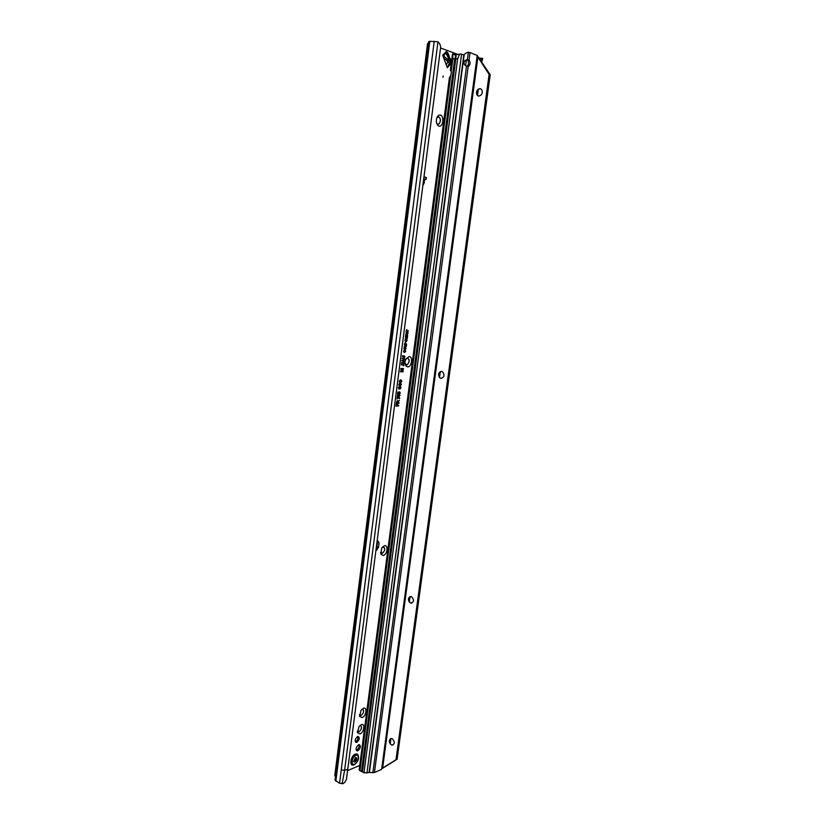 <?xml version="1.0" encoding="UTF-8"?>
<svg xmlns="http://www.w3.org/2000/svg" width="825" height="825" viewBox="0 0 825 825"><rect width="100%" height="100%" fill="white"/><g stroke="black" fill="none" stroke-linecap="round" stroke-linejoin="round"><path stroke-width="1.24" d="M440.375 115.057C444.562 116.026 443.056 127.535 438.941 126.112L438.25 125.771C436.384 124.008 435.899 121.399 436.796 117.954C437.662 115.727 438.859 114.758 440.375 115.057M436.662 123.286L437.776 124.235L438.9 124.059C441.004 121.337 440.942 118.924 438.735 116.83L436.91 117.655M409.025 356.565C413.222 356.369 411.809 367.125 407.684 366.877L406.096 366.135C404.827 364.413 404.704 362.196 405.714 359.463L409.025 356.565M405.096 363.722L407.21 364.763C409.757 361.979 409.85 359.721 407.478 357.988L406.168 358.586M384.481 545.676C388.668 544.624 387.338 554.792 383.213 555.431L381.057 554.41L381.573 548.243L384.481 545.676M380.531 552.296L382.305 553.348C385.254 550.492 385.492 548.326 383.006 546.841L382.326 547.13M363.371 708.304C367.548 706.561 366.279 716.244 362.165 717.595L359.7 716.471L361.03 710.315L363.371 708.304M359.473 714.656L361.144 715.492C364.083 712.656 364.444 710.552 362.227 709.18L361.897 709.283M361.247 724.68C365.423 722.865 364.165 732.507 360.04 733.92L357.565 732.806L358.968 726.629L361.247 724.68M357.349 731.012L359.03 731.806C361.948 728.991 362.319 726.897 360.154 725.526L359.844 725.608M349.078 759.217L348.387 764.641M438.034 124.276L438.797 124.059C440.901 121.327 440.849 118.924 438.632 116.83L438.364 116.779M406.261 364.867L407.117 364.743C409.551 362.268 409.747 360.03 407.694 358.009M381.408 553.327L382.212 553.307C384.821 551.203 385.306 549.058 383.646 546.872M360.092 715.471L361.061 715.45C363.577 713.408 364.196 711.336 362.907 709.242M357.854 750.812C360.742 747.997 361.133 745.903 359.019 744.542L358.648 744.655C355.75 747.46 355.358 749.543 357.472 750.925L357.854 750.812M356.256 750.265L356.555 750.162C358.607 748.729 359.401 746.852 358.947 744.562M357.947 731.796L358.947 731.765C361.443 729.723 362.072 727.671 360.814 725.587M442.664 55.172L447.336 67.722L449.182 63.484L447.707 59.472L442.664 55.172L446.686 51.47L447.8 53.522M448.016 54.089L446.83 52.295L443.262 55.976M442.963 77.344L443.128 76.024L442.963 77.344M356.843 742.376C359.638 739.674 359.999 737.663 357.947 736.354L357.617 736.457C354.822 739.148 354.451 741.149 356.503 742.469L356.843 742.376M355.307 741.809L355.554 741.737C357.514 740.376 358.277 738.592 357.844 736.374M424.731 177.127L424.071 176.199M422.895 185.347L424.091 183.222L424.597 179.365M347.614 770.612L359.741 765.414M458.349 54.615L440.56 47.994M405.003 346.552L406.292 346.582L404.168 347.057L405.817 345.768L404.508 344.427L406.56 344.479L405.271 344.963L406.426 345.551L404.24 346.582L405.89 346.943L404.188 346.902M405.89 343.623L406.601 344.149L404.549 344.108L405.446 342.004L405.529 343.664L406.271 343.994L404.57 343.953M405.983 338.498L407.323 338.539L405.209 338.993L406.766 337.404L405.488 336.837L407.478 337.404L405.426 338.539L406.921 338.9L405.219 338.848M407.509 334.424L407.591 336.507L405.539 336.445L405.797 334.403L405.952 335.93L406.962 334.527L406.777 335.961L407.313 335.981L407.509 334.424M406.612 333.589L407.963 333.64L405.838 334.084L407.406 332.496L406.117 331.928L408.107 332.506L406.065 333.62L407.56 334.001L405.859 333.939M406.673 330.382L408.303 330.959L406.601 330.897L406.147 331.722L406.777 329.536L406.312 330.423L408.014 330.485L406.601 330.897M404.559 351.924L405.364 351.223L405.106 350.048L405.714 351.223L404.693 352.43L403.611 351.161L404.436 350.068L403.961 351.172L404.58 351.924M404.137 363.526L403.126 364.464L403.621 363.196L401.548 363.144L401.631 362.536L403.373 362.546L404.137 363.526L403.136 364.279M404.415 361.298L403.415 362.237L403.91 360.968L401.837 360.907L401.919 360.298L403.662 360.308L404.415 361.298L403.642 362.227M404.704 359.071L403.703 359.999L404.198 358.731L402.126 358.669L402.208 358.06L403.951 358.081L404.704 359.071L403.703 359.824M404.993 356.833L403.992 357.772L404.487 356.503L402.414 356.431L402.487 355.823L404.24 355.843L404.993 356.833L403.992 357.596M401.363 364.31L403.827 365.846L401.363 364.31M401.352 371.209L403.105 371.198L403.033 371.797L400.434 371.817L400.537 371.013L402.59 370.167L400.754 369.28L400.857 368.528L403.456 368.528L403.373 369.126L401.713 369.126L403.208 370.446L400.589 371.25L402.693 371.642L400.455 371.662M397.949 402.744L399.042 402.693L398.96 403.291L396.361 403.404L397.464 400.62L398.073 401.342L399.352 400.228L397.588 402.775L398.63 403.126L396.382 403.219M397.567 405.446L398.692 405.395L398.609 405.993L396.01 406.106L396.32 403.755L396.505 405.498L397.763 403.951L397.207 405.477L398.279 405.828L396.031 405.931M400.362 382.284L401.414 381.336L401.074 379.892L401.837 381.315L400.445 382.872L399.176 381.325L400.197 379.954L399.589 381.336L400.362 382.284M399.95 385.512L401.002 384.563L400.661 383.12L401.414 384.543L400.022 386.1L398.753 384.563L399.785 383.182L399.166 384.563L399.929 385.512M400.403 386.358L401.012 387.657L399.991 389.07L400.331 386.956L398.98 388.998L398.341 387.791L399.362 386.482L399.176 388.348L400.3 386.368M399.537 391.844L400.321 392.978L399.362 394.103L399.475 392.442L398.97 394.072L397.629 393.783L397.856 392.04L398.547 393.36L399.393 391.865M400.012 395.402L399.114 396.547L397.928 396.443L397.351 395.495L397.815 394.618L399.352 394.298L400.012 395.402L398.609 396.382M399.578 398.537L397.567 397.506L396.949 399.083L397.238 396.825L399.651 397.949L399.578 398.537L398.145 398.052M407.086 340.57L405.89 341.859L404.982 340.508L405.539 339.446L406.9 339.58L406.746 340.519M406.055 348.604L404.858 349.903L403.951 348.562L404.508 347.49L405.859 347.624L405.704 348.552M377.138 549.192L378.469 547.542L379.077 542.85L377.819 540.829L377.159 540.963M436.745 123.554L437.353 124.09M405.137 363.98L405.549 364.516M376.932 547.707L377.51 540.891M423.679 179.293L426.082 179.448L423.72 178.912M426.082 179.448L426.339 177.499L423.978 176.963M376.2 548.398L377.314 548.233L376.365 547.088M375.973 550.151L376.994 549.997L377.283 548.285M479.459 58.235L482.707 58.328L481.594 61.514M428.515 43.075L427.577 43.457L334.795 775.49L335.445 776.758M429.825 41.312L428.711 41.58L335.002 780.192L339.539 783.234L341.241 769.9L344.603 770.272L437.962 41.776L429.825 41.312L335.837 781.275M437.962 41.776L439.962 44.241L440.663 47.169L346.448 779.419L345.015 782.048L343.035 783.678L339.539 783.234M347.768 769.416L344.603 770.272L342.097 783.74M397.763 403.951L397.207 405.477M397.155 405.467L396.505 405.498M396.732 403.745L396.144 405.529M399.589 381.336L400.063 382.326M400.218 380.542L399.238 381.274M400.29 382.882L399.537 382.645M401.837 381.315L400.012 382.728M401.032 380.036L401.486 381.253M399.166 384.563L399.651 385.543M399.795 383.769L398.826 384.502M399.867 386.11L399.125 385.873M401.414 384.543L399.599 385.945M400.62 383.264L401.074 384.481M401.012 387.657L399.888 388.864M400.207 386.399L400.672 387.595M398.753 387.771L398.712 388.431M399.341 387.069L398.413 387.709M400.032 386.791L398.65 388.833M400.321 392.978L399.372 393.865M399.321 391.875L399.981 392.917M398.269 392.03L397.753 393.288M398.97 394.072L397.65 393.68M399.475 392.442L398.568 392.948M398.475 396.072L397.846 394.927L397.743 395.876M399.145 394.34L399.671 395.34M397.99 394.525L398.64 394.835M397.846 394.927L398.197 395.783L397.516 396.268M399.331 394.897L398.413 395.392L398.898 395.979M399.125 395.959L399.269 394.897L398.826 395.99M397.567 397.506L396.969 398.908M397.557 396.815L399.3 397.97M398.96 400.537L397.588 402.775M397.268 400.651L398.073 401.342M396.495 402.817L397.537 402.765L397.114 401.043L396.495 402.817L397.537 402.765M397.372 401.218L396.629 401.775M396.98 401.837L396.856 402.786M403.208 370.446L400.589 371.25M401.713 369.126L402.92 369.899M403.373 369.126L401.002 368.971M400.847 368.569L403.095 368.558M402.59 370.167L400.764 369.249M403.899 365.341L401.311 364.774M401.342 364.464L403.538 365.351M404.24 355.843L404.652 356.771M402.487 355.864L403.941 355.884M404.487 356.503L402.435 356.276M403.951 358.081L404.363 359.009M402.198 358.102L403.652 358.122M404.198 358.731L402.146 358.514M403.662 360.308L404.075 361.237M401.909 360.339L403.363 360.35M403.91 360.968L401.858 360.752M403.373 362.546L403.786 363.464M401.62 362.577L403.074 362.577M403.621 363.196L401.569 362.979M403.6 351.244L404.26 351.966M404.456 350.584L403.673 350.883M404.487 352.44L403.91 352.234M405.302 351.471L404.219 352.285M405.714 351.223L405.054 350.213M408.107 332.506L406.065 333.62M406.106 331.98L407.808 332.042M407.406 332.496L406.065 332.3M406.777 335.961L405.549 336.291M407.478 337.404L405.426 338.539M405.477 336.899L407.179 336.951M406.766 337.404L405.436 337.219M406.673 340.828L405.302 341.653M405.869 339.271L406.756 340.436M404.972 340.591L405.663 341.385M406.333 339.776L405.054 340.178M406.137 339.745L405.333 340.519L405.962 341.344L406.746 340.57L405.869 339.591M404.962 343.592L405.539 343.613L405.384 342.53L404.962 343.592L405.529 343.664M405.199 342.055L405.632 342.88M406.364 346.026L404.24 346.582M405.271 344.963L406.065 345.572M406.498 344.984L404.57 344.798M404.498 344.479L406.199 344.51M405.817 345.768L404.425 345.036M405.632 348.882L404.25 349.687M405.168 347.273L405.714 348.47M403.941 348.635L404.879 349.387M405.302 347.82L404.023 348.212M404.931 349.387L405.704 348.604L404.972 347.799L404.632 349.429M480.521 59.854L480.779 58.08M480.593 59.658L482.501 59.699M446.243 64.938L447.655 62.277L447.067 60.679L443.675 58.008M447.707 59.472L448.841 58.193L450.141 58.297L450.615 59.256M450.852 60.988L450.161 64.546L450.739 59.606M447.336 66.938L450.172 63.752L450.852 60.895L447.253 52.573M445.531 51.985L450.316 62.205L449.182 63.484M358.091 754.916L355.338 754.05C350.914 757.742 349.81 761.362 352.028 764.909M358.277 755.246L357.029 753.947L355.379 754.071C350.945 755.638 348.934 766.023 353.244 765.084L353.977 764.878M356.596 760.289L354.853 762.104L353.585 761.609L355.513 757.35L356.575 757.855L356.596 760.289L355.266 759.619L353.977 761.001L355.307 761.671M478.252 96.009L477.201 95.257C475.85 91.926 476.767 89.719 479.944 88.646L480.593 88.76M441.365 378.366L439.931 377.871C437.827 374.859 438.281 372.683 441.293 371.363M411.85 603.127L410.541 603.023C407.859 600.683 407.725 598.517 410.128 596.506M393.071 744.975L391.452 744.862C388.988 742.665 388.709 740.572 390.627 738.592M478.871 96.112C482.037 95.061 482.965 92.864 481.645 89.523L479.872 88.626C476.695 89.698 475.778 91.895 477.118 95.226L478.871 96.112M440.808 378.314C444.221 377.468 444.861 375.313 442.726 371.869L441.746 371.415C438.333 372.281 437.704 374.437 439.859 377.871L440.808 378.314M410.51 603.054C414.14 602.219 414.449 600.074 411.448 596.63L411.376 596.599C407.746 597.465 407.447 599.61 410.468 603.044L410.51 603.054M391.38 744.893L391.957 745.088C394.979 743.954 395.062 741.819 392.215 738.705L391.669 738.519C388.627 739.633 388.534 741.757 391.38 744.893M455.307 54.873L452.512 53.996L454.988 54.873L460.886 53.996L463.825 54.842L466.104 53.017L468.373 52.212L470.044 52.573L469.064 60.008L467.105 59.812L467.981 60.607C468.868 62.906 468.621 64.783 467.218 66.227L468.765 66.227C470.374 64.298 470.477 62.226 469.064 60.008L467.528 60.008M467.105 59.812L464.898 60.545M464.207 54.522L369.425 772.509L374.437 772.54L381.047 769.612L382.728 768.013M453.657 54.574L454.224 54.78L453.802 54.151M459.597 54.172L457.638 58.792L455.802 58.802L456.07 55.801L454.709 58.802L452.884 58.802L452.636 54.151M450.667 75.766L359.948 770.746L359.174 769.777L449.398 77.808L450.914 75.065L451.358 71.692L450.656 70.558M359.948 770.746L362.309 771.808M369.425 772.509L363.969 772.808L457.638 58.792M470.044 52.573L477.211 55.45L490.215 74.745L397.103 759.258L382.408 768.384M468.373 52.212L467.404 59.513L464.31 61.473C463.671 63.752 464.413 65.309 466.527 66.144L468.765 66.227M455.771 58.028L362.299 771.86L363.969 772.808M452.502 54.017L450.347 70.548L451.316 71.063M478.438 57.307L478.995 57.513M490.215 74.745L489.122 74.343L396 759.743L397.103 759.258M396 759.743L382.635 768.054L477.892 57.1L489.122 74.343M455.555 55.811L361.897 771.592M446.686 51.47L446.83 52.295M466.383 59.843L465.599 65.752M450.161 64.546L447.336 67.722M447.996 53.078L449.316 56.667M478.129 89.327L477.304 95.38M440.107 371.724L439.354 377.314M409.839 596.619L409.128 601.848M390.73 738.561L390.06 743.562M480.233 58.235L480.098 59.214M341.241 769.9L434.228 41.25M377.716 542.386L379.077 542.85M377.108 547.068L378.469 547.542M423.173 183.15L424.091 183.222M377.035 548.336L376.716 550.1M425.813 179.365L426.071 177.416M354.007 760.382L354.967 759.67L356.183 760.619M354.668 764.146C358.627 762.671 359.824 753.514 355.812 755.37C351.832 756.824 350.635 766.074 354.668 764.146M355.472 757.701L356.74 758.546M355.255 757.804L355.266 759.619L354.925 758.412M356.575 758.917L355.101 758.175M355.472 761.31L353.977 760.547M356.544 760.413L355.059 759.516M356.586 759.969L355.049 759.464M361.494 771.53L454.709 58.802M452.884 58.802L451.296 70.991M461.598 54.182L366.939 773.138M463.825 54.842L369.105 772.53M468.208 66.433L374.437 772.54M477.211 55.45L381.666 769.22M466.527 66.144L372.859 772.747M362.423 772.014L455.802 58.802M447.8 53.491L447.243 52.563M478.335 89.172L477.479 95.556M440.313 371.611L439.519 377.499M410.025 596.547L409.282 602.054M390.916 738.509L390.204 743.779M482.12 60.689L481.882 61.957M377.314 548.233L376.994 549.997M355.348 741.902L356.503 742.469M356.287 750.337L357.472 750.925M357.369 731.063L357.565 732.806M359.494 714.739L359.7 716.471M380.707 552.698L381.057 554.41M405.518 364.403L406.096 366.135M437.312 124.008L438.25 125.771M354.482 764.641C358.885 760.794 359.731 757.237 357.029 753.947M355.823 757.855L355.307 757.618M455.874 57.1L362.299 771.86"/></g></svg>
